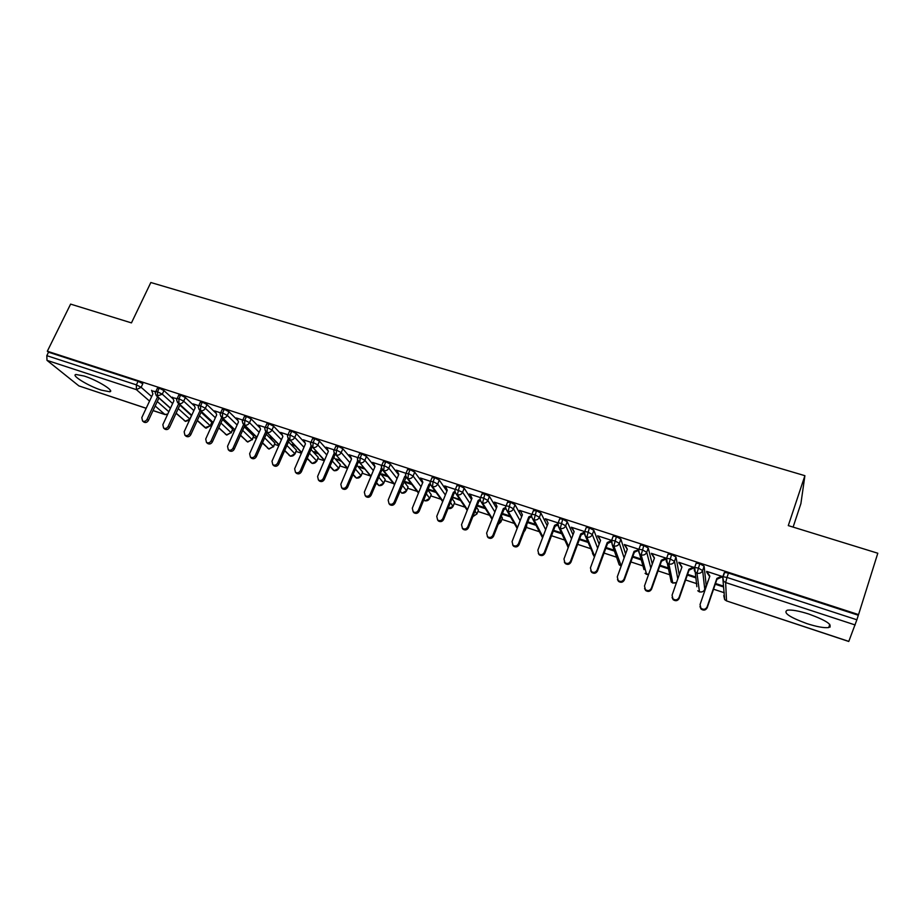 <?xml version="1.0" encoding="UTF-8"?>
<svg xmlns="http://www.w3.org/2000/svg" width="924" height="924" viewBox="0 0 924 924"><rect width="100%" height="100%" fill="white"/><g stroke="black" fill="none" stroke-linecap="round" stroke-linejoin="round"><path stroke-width="1.39" d="M84.211 376.045C97.517 380.261 115.154 391.199 109.737 391.764L101.363 390.147C88.392 386.036 70.651 375.179 75.976 374.486L84.211 376.045M808.95 614.079C826.668 620.605 833.275 625.098 828.747 627.558C824.139 628.112 816.839 626.795 806.837 623.584C789.396 617.174 782.871 612.704 787.271 610.186C791.695 609.609 798.925 610.903 808.95 614.079M211.631 423.562L212.578 423.873M232.386 430.411L234.373 431.069M253.384 437.341L256.445 438.346M274.636 444.352L278.794 445.726M296.142 451.455L301.409 453.187M317.902 458.627L324.324 460.753M339.928 465.904L347.389 468.364M362.22 473.261L370.351 475.941M384.777 480.699L393.589 483.61M407.623 488.242L417.128 491.383M430.757 495.876L440.967 499.249M454.169 503.603L465.095 507.207M477.904 511.434L489.547 515.28M501.94 519.369L514.298 523.446M526.276 527.396L539.373 531.727M551.501 535.724L564.772 540.101M577.604 544.34L590.494 548.602M604.053 553.072L616.562 557.195M630.873 561.919L642.965 565.915M658.05 570.893L669.715 574.74M685.608 579.983L696.823 583.691M713.547 589.212L724.289 592.746M793.104 527.096L800.9 503.615L804.896 475.687L150.831 282.513L131.451 322.892L70.605 304.112L47.332 351.224L858.558 614.599L877.8 553.233L788.288 525.606L804.896 475.687M724.254 573.446L724.601 572.418L728.47 573.076L726.992 577.431L856.883 619.785L848.763 641.475L726.576 600.935L848.798 641.395M829.024 626.68L830.145 627.049M728.47 573.076L858.304 615.245L858.558 614.599M856.883 619.785L858.304 615.245M146.165 408.316L78.91 385.92L46.997 360.36L46.812 355.671L48.522 352.194L47.332 351.224M721.875 576.345L721.598 577.13L722.441 577.408L722.395 576.507L706.652 571.379L706.745 572.279L707.01 571.494M715.511 583.483L722.926 585.92L722.972 586.763L715.257 584.234M708.142 581.069L707.703 581.75L707.957 581M706.745 572.279L709.69 576.564M48.522 352.194L138.08 381.289L142.827 383.726L141.129 387.306L151.663 396.592M178.228 408.593L189.732 418.965L191.522 415.731M157.38 388.196L159.228 388.161L163.964 390.598L162.278 394.202L172.638 403.545M191.314 415.511L179.857 405.082M173.262 399.064L163.964 390.598M151.779 390.852L155.659 391.649M199.457 415.754L210.268 425.756L211.85 422.28L210.51 426.033M178.736 395.16L180.642 395.114L185.366 397.551L183.691 401.189L193.878 410.603M211.85 422.28L201.074 412.219M194.56 406.133L185.366 397.551M172.765 397.724L177.004 398.614M220.928 423.019L231.058 432.64L232.64 429.129L231.277 432.882M200.346 402.194L202.31 402.148L207.034 404.597L205.359 408.258L215.361 417.752M232.64 429.129L222.534 419.461M216.112 413.305L207.034 404.597M194.017 404.689L193.151 403.88L198.625 405.671M242.654 430.388L252.09 439.593L253.661 436.059L252.287 439.824M222.234 409.332L224.255 409.274L228.967 411.734L227.292 415.419L237.11 424.982M253.661 436.059L244.259 426.807M237.953 420.582L228.967 411.734M215.523 411.746L214.622 410.891L220.513 412.809M227.812 423.296L228.967 424.405M264.645 437.872L273.377 446.627L274.936 443.081L273.539 446.835M244.386 416.551L246.465 416.493L251.166 418.953L249.503 422.661L259.124 432.328M274.936 443.081L266.251 434.257M260.071 427.985L251.166 418.953M237.295 418.895L236.371 417.983L242.666 420.039M249.746 430.503L250.854 431.6M286.914 445.46L294.906 453.753L296.465 450.173L295.056 453.938M266.805 423.862L268.965 423.804L273.654 426.253L272.002 430.007L281.404 439.755M296.465 450.173L288.507 441.822M282.478 435.504L273.654 426.253M259.344 426.137L258.373 425.156L265.107 427.35M271.945 437.791L270.247 437.237L273.019 438.888M309.436 453.176L316.701 460.961L318.26 457.357L316.828 461.122M289.512 431.265L291.741 431.208L296.419 433.656L294.768 437.433L303.973 447.297M318.26 457.357L311.03 449.514M305.186 443.173L296.419 433.656M281.67 433.483L280.653 432.42L287.826 434.765M294.421 445.172L292.053 444.398L295.449 446.257M332.247 461.007L338.762 468.26L340.309 464.622L338.865 468.387M312.508 438.761L314.818 438.692L319.473 441.152L317.833 444.964L326.807 454.954M340.309 464.622L333.818 457.322M328.216 451.004L319.473 441.152M310.822 442.261L303.211 439.778L304.262 440.91M317.186 452.656L314.114 451.64L315.096 452.714L318.168 453.719M355.324 468.965L361.088 475.641L362.624 471.979L361.168 475.756M335.805 446.35L338.172 446.292L342.827 448.752L341.199 452.587L349.93 462.716M362.624 471.979L356.895 465.257M357.704 460.672L346.662 486.209C345.38 488.346 343.716 488.877 341.661 487.803L340.817 484.245L351.536 458.928L342.827 448.752M334.13 449.861L326.057 447.228L327.119 448.371M340.228 460.221L336.452 458.985L341.164 461.284M378.69 477.073L383.679 483.113L385.216 479.429L383.749 483.194M359.39 454.042L361.838 453.973L366.482 456.433L364.853 460.302L373.342 470.593M385.216 479.429L380.249 473.342M374.925 466.805L366.482 456.433M357.727 457.565L349.18 454.781L350.277 455.936M363.559 467.891L359.066 466.412L359.956 467.463L364.449 468.93M402.344 485.319L406.56 490.69L408.085 486.971L406.606 490.736M383.275 461.838L385.816 461.757L390.436 464.229L388.819 468.122L397.054 478.586M408.085 486.971L403.892 481.566M398.625 474.774L390.436 464.229M381.635 465.361L372.603 462.416L373.712 463.582M387.191 475.652L381.959 473.931L382.802 474.971L388.022 476.68M426.287 493.739L429.718 498.348L431.231 494.594L429.741 498.371M407.472 469.727L410.094 469.646L414.703 472.118L413.097 476.045L421.055 486.717M431.231 494.594L427.824 489.951M422.614 482.882L414.703 472.118M405.855 473.261L396.327 470.154L397.459 471.332M411.122 483.506L405.128 481.543L405.925 482.571L411.908 484.534M454.677 502.321L453.164 506.109L454.677 502.321L452.032 498.51M431.993 477.72L434.707 477.639L439.293 480.11L437.687 484.072L445.356 494.987M446.916 491.118L439.293 480.11M430.388 481.265L420.362 477.997L421.506 479.186M435.366 491.464L428.597 489.246L429.348 490.263L436.093 492.48M475.028 511.099L476.911 513.952L478.251 510.556M456.826 485.816L459.632 485.735L464.206 488.207L462.612 492.203L469.969 503.395M478.413 510.152L476.541 507.264M471.517 499.503L464.206 488.207M455.243 489.373L444.698 485.932L445.865 487.133M452.529 497.285L460.591 500.531M459.921 499.538L452.587 497.124M499.838 520.085L500.947 521.91L502.286 518.456M481.993 494.028L484.892 493.947L489.443 496.419L487.86 500.438L494.883 511.965M502.437 518.075L501.339 516.239M496.419 508.038L489.443 496.419M480.434 497.586L469.357 493.97L470.547 495.183M484.788 507.703L477.338 505.255L477.073 505.948L485.4 508.685M524.936 529.325L525.294 529.96L526.634 526.461M507.495 502.344L510.487 502.263L515.026 504.735L513.455 508.789L520.12 520.709M526.772 526.091L526.426 525.456M521.644 516.759L515.026 504.735M505.959 505.913L494.34 502.125L495.553 503.349M509.979 515.973L502.413 513.49M502.136 514.183L510.545 516.955M533.333 510.776L536.44 510.695L540.956 513.155L539.385 517.255L545.657 529.637M547.17 525.664L540.956 513.155M531.831 514.356L519.646 510.383L520.882 511.619M535.504 524.358L527.812 521.829M527.546 522.534L536.012 525.317M559.517 519.334L559.736 518.745L562.728 519.23L567.232 521.702L565.673 525.825L571.517 538.796M573.007 534.8L567.232 521.702M558.05 522.903L545.299 518.745L546.546 519.993M561.365 532.859L553.557 530.295M553.291 531L561.804 533.795M586.059 528.008L586.29 527.385L589.385 527.893L593.866 530.364L592.319 534.522L597.666 548.221M599.156 544.19L593.866 530.364M584.626 531.577L571.286 527.223L574.127 531.797M587.572 541.464L579.648 538.854M579.383 539.57L587.953 542.388M612.947 536.809L613.189 536.139L616.412 536.671L620.859 539.142L619.334 543.335L624.127 557.957M625.594 553.915L620.859 539.142M611.561 540.355L597.632 535.816L600.508 540.517M614.114 550.184L606.086 547.539M605.821 548.267L614.437 551.097M640.216 545.738L640.471 545.021L643.809 545.564L648.232 548.036L646.719 552.275L650.842 568.121M652.298 564.056L648.232 548.036M638.877 549.272L624.335 544.525L627.246 549.341M641.025 559.02L632.882 556.34M632.617 557.068L641.279 559.921M667.856 554.816L668.133 554.03L671.586 554.596L675.987 557.057L674.485 561.33L677.8 578.863M679.232 574.786L675.987 557.057M666.574 558.304L651.397 553.349L654.354 558.292M668.295 567.971L660.048 565.269M659.794 565.996L668.479 568.861M695.864 564.044L696.176 563.155L699.757 563.744L704.134 566.204L702.644 570.524L704.758 589.327L706.121 585.389M706.179 585.227L704.134 566.204M694.386 567.579L678.828 562.3L681.831 567.371M693.924 567.221L694.178 568.179M695.656 576.969L687.595 574.312M687.329 575.051L695.784 577.835M704.7 589.489L704.758 589.327C703.718 591.568 701.94 592.411 699.422 591.834L697.77 590.748L699.48 591.949L696.985 573.18L699.757 563.744M678.99 563.224L679.267 562.439M651.628 554.296L651.905 553.522M624.636 545.483L624.913 544.71M598.001 536.786L598.278 536.024M571.725 528.216L572.002 527.454M545.795 519.75L546.072 518.999L548.105 523.215L537.837 550.242L538.75 553.892C541.083 555.289 542.942 554.793 544.34 552.413L544.837 553.337C543.451 555.717 541.591 556.202 539.258 554.816L538.334 553.464M520.2 511.399L520.466 510.729M494.952 503.153L495.183 502.564M453.06 498.059L453.326 497.366M429.348 490.263L429.614 489.581M405.925 482.571L406.202 481.889M382.802 474.971L383.079 474.289M359.956 467.463L360.233 466.793M337.387 460.037L337.676 459.378M315.096 452.714L315.384 452.055M293.081 445.472L293.358 444.825M271.321 438.322L271.598 437.676M675.629 582.975L672.811 582.998L668.884 563.975L671.586 554.596M648.59 574.439L645.056 573.342L646.638 574.405L641.152 554.897L643.809 545.564M621.24 565.927L613.813 545.945L616.412 536.671M594.686 556.329L586.856 537.121L589.385 527.893M568.664 546.419L560.244 528.401L562.728 519.23M542.919 536.856L534.003 519.819L536.44 510.695M517.475 527.581L508.119 511.342L510.487 502.263M492.319 518.549L482.571 502.968L484.892 493.947M467.463 509.725L457.357 494.721L459.632 485.735M442.908 501.085L432.478 486.567L433.09 481.612L434.707 477.639M450.508 502.321L453.003 506.525L448.105 508.327M418.653 492.619L407.923 478.528L408.477 473.585L410.094 469.646M424.971 500.843L424.797 500.704C427.003 501.189 428.644 500.404 429.718 498.348L425.063 500.877L423.92 499.549M394.687 484.315L383.679 470.593L384.188 465.661L385.816 461.757M401.859 493.173L401.674 493.035C403.857 493.508 405.486 492.735 406.56 490.69L401.952 493.208L400.023 490.967M371.021 476.149L359.759 462.762L360.21 457.842L361.838 453.973M377.108 483.968L378.84 485.447C380.988 485.932 382.605 485.146 383.679 483.113L379.129 485.631L376.403 482.559M347.643 468.133L336.14 455.035L336.532 450.127L338.172 446.292M354.631 476.599L356.271 477.962C358.408 478.436 360.002 477.662 361.088 475.641L356.572 478.147L353.072 474.324M324.543 460.233L312.82 447.389L313.167 442.504L314.818 438.692M332.421 469.323L333.98 470.57C336.082 471.032 337.676 470.258 338.762 468.26L334.292 470.755L330.018 466.227M301.732 452.46L289.79 439.859L290.09 434.985L291.741 431.208M310.487 462.116L311.966 463.259C314.044 463.709 315.627 462.947 316.701 460.961L312.243 463.444L307.242 458.269M279.198 444.802L267.048 432.409L267.302 427.558L268.965 423.804M288.796 454.978L290.205 456.04C292.261 456.491 293.832 455.728 294.906 453.753L290.494 456.225L284.731 450.45M256.93 437.26L244.594 425.063L244.802 420.224L246.465 416.493M267.371 447.921L268.699 448.902L273.377 446.627L269 449.087L262.485 442.758M234.939 429.822L222.418 417.798L222.58 412.97L224.255 409.274M246.188 440.944L247.447 441.857L252.09 439.593L247.759 442.042L240.517 435.181M213.201 422.499L200.52 410.626L200.635 405.821L202.31 402.148M225.248 434.037L226.449 434.881L231.058 432.64L226.773 435.077L218.803 427.731M191.73 415.269L178.886 403.545L178.956 398.752L180.642 395.114M206.075 428.205L210.268 425.756L205.024 427.639L206.029 428.193L197.343 420.374M170.513 408.131L157.507 396.546L157.542 391.764L159.228 388.161M189.524 420.085L185.516 421.39L176.138 413.132M707.576 572.557L709.84 576.126L700.046 604.562L700.912 608.2C703.499 609.979 705.566 609.551 707.103 606.929L707.183 607.749C705.659 610.371 703.603 610.787 701.027 609.02L699.965 606.548M707.103 606.929L716.874 578.424L721.552 576.23L721.598 577.13L716.943 579.313L707.183 607.749M716.874 578.424L716.943 579.313M679.821 563.49L681.958 567.001L672.071 595.195L672.961 598.844C675.502 600.554 677.523 600.103 679.024 597.528L679.198 598.371C677.696 600.947 675.675 601.385 673.134 599.676L672.083 597.47M679.024 597.528L688.9 569.276L693.531 567.093L693.647 568.006L689.038 570.177L679.198 598.371M688.9 569.276L689.038 570.177M652.448 554.562L654.458 558.004L644.49 585.955L645.379 589.616C647.886 591.245 649.872 590.794 651.351 588.253L651.582 589.108C650.115 591.649 648.128 592.099 645.633 590.471L644.582 588.484M651.351 588.253L661.295 560.244L665.892 558.084L666.089 559.008L661.503 561.168L651.582 589.108M661.295 560.244L661.503 561.168M625.433 545.749L627.327 549.133L617.278 576.842L618.179 580.503C620.639 582.074 622.591 581.612 624.046 579.105L624.347 579.983C622.903 582.478 620.951 582.94 618.503 581.381L617.475 579.591M638.403 550.369L634.349 552.286L624.347 579.983M638.773 549.699L634.072 551.339L624.046 579.105M634.072 551.339L634.349 552.286M598.787 537.052L600.554 540.378L590.436 567.856L591.348 571.517C593.762 573.019 595.68 572.545 597.112 570.085L597.481 570.986C596.061 573.434 594.144 573.908 591.73 572.406L590.736 570.789M611.087 541.845L607.565 543.52L597.481 570.986M611.307 540.621L607.218 542.561L597.112 570.085M607.218 542.561L607.565 543.52M572.499 528.47L574.151 531.739L563.963 558.985L564.864 562.647C567.244 564.09 569.138 563.605 570.547 561.191L570.986 562.104C569.577 564.518 567.694 565.003 565.326 563.559L564.356 562.081M584.164 533.425L581.127 534.869L570.986 562.104M584.349 532.166L580.722 533.887L570.547 561.191M580.722 533.887L581.127 534.869M557.646 525.098L555.058 526.333L544.837 553.337M557.715 523.85L554.585 525.34L544.34 552.413M554.585 525.34L555.058 526.333M520.408 510.626L522.395 514.807L512.069 541.603L512.97 545.252C515.257 546.604 517.093 546.096 518.48 543.751L519.034 544.698C517.659 547.031 515.835 547.528 513.548 546.188L512.647 544.941M531.496 516.874L529.325 517.902L519.034 544.698M531.473 515.627L528.782 516.897L518.48 543.751M528.782 516.897L529.325 517.902M495.091 502.367L497.02 506.514L486.625 533.09L487.526 536.729C489.789 538.022 491.591 537.514 492.954 535.204L493.578 536.163C492.226 538.473 490.413 538.969 488.172 537.676L487.294 536.509M505.717 508.743L503.927 509.598L493.578 536.163M505.601 507.495L503.337 508.581L492.954 535.204M503.337 508.581L503.927 509.598M470.097 494.213L471.979 498.325L461.526 524.682L462.427 528.309C464.645 529.567 466.424 529.048 467.775 526.772L468.456 527.743C467.117 530.018 465.338 530.526 463.12 529.279L462.266 528.17M480.307 500.704L478.863 501.386L468.456 527.743M480.099 499.457L478.216 500.358L467.775 526.772M478.216 500.358L478.863 501.386M445.437 486.174L447.262 490.24L436.752 516.377L437.641 520.004C439.824 521.217 441.591 520.697 442.919 518.445L443.659 519.427C442.33 521.679 440.575 522.187 438.392 520.986L437.572 519.935M455.243 492.758L454.123 493.289L443.659 519.427M454.943 491.51L453.418 492.249L442.919 518.445M453.418 492.249L454.123 493.289M421.09 478.228L422.869 482.259L412.3 508.188L413.178 511.804C415.326 512.97 417.071 512.45 418.387 510.233L419.184 511.226C417.867 513.444 416.135 513.963 413.987 512.797L413.178 511.792L413.987 512.797M430.538 484.904L429.706 485.296L419.184 511.226M430.134 483.668L428.944 484.245L418.387 510.233M428.944 484.245L429.706 485.296M397.043 470.385L398.787 474.382L388.172 500.103L389.039 503.696C391.152 504.839 392.862 504.308 394.167 502.113L395.022 503.13C393.716 505.312 392.007 505.844 389.893 504.712L389.143 503.823M406.167 477.142L395.022 503.13M405.671 475.918L404.781 476.345L394.167 502.113M404.781 476.345L405.601 477.408M373.319 462.647L375.017 466.608L364.345 492.122L365.199 495.703C367.278 496.8 368.965 496.269 370.27 494.109L371.171 495.137C369.877 497.297 368.191 497.828 366.112 496.719L365.407 495.945M382.12 469.461L371.171 495.137M381.531 468.249L370.27 494.109M380.931 468.537L381.797 469.623M358.42 461.873L347.62 487.248C346.338 489.373 344.675 489.905 342.619 488.842L341.972 488.149M351.536 458.928L349.884 455.001M357.38 460.833L358.304 461.931M326.738 447.459L328.355 451.339L317.59 476.461L318.422 480.006C320.443 481.046 322.083 480.515 323.365 478.401L324.37 479.452C323.088 481.554 321.448 482.097 319.438 481.058L318.826 480.434M335.066 454.4L324.37 479.452M334.211 453.187L323.365 478.401M303.892 440.009L305.463 443.855L294.652 468.78L295.472 472.314C297.459 473.319 299.087 472.776 300.358 470.697L301.409 471.76C300.138 473.839 298.521 474.37 296.535 473.365L295.98 472.811M312.081 447.066L301.409 471.76M311.076 445.911L300.358 470.697M281.323 432.64L282.86 436.463L272.002 461.203L272.811 464.703C274.763 465.684 276.38 465.142 277.639 463.086L278.736 464.16C277.477 466.216 275.872 466.759 273.92 465.777L273.4 465.28M289.374 439.847L278.736 464.16M288.3 438.727L277.639 463.086M259.043 425.375L260.533 429.152L249.63 453.707L250.427 457.195C252.356 458.154 253.95 457.611 255.197 455.567L256.341 456.652C255.093 458.685 253.511 459.228 251.582 458.281L251.097 457.83M266.944 432.686L256.341 456.652M265.812 431.589L255.197 455.567M237.018 418.191L238.473 421.945L227.535 446.304L228.309 449.78C230.215 450.704 231.785 450.161 233.033 448.152L234.222 449.237C232.987 451.247 231.416 451.79 229.51 450.866L229.071 450.462M244.802 425.606L234.222 449.237M243.624 424.486L233.033 448.152M215.28 411.099L216.69 414.818L205.717 438.992L206.479 442.446C208.35 443.347 209.91 442.804 211.146 440.817L212.37 441.926C211.146 443.913 209.586 444.456 207.715 443.543L207.311 443.185M222.927 418.607L212.37 441.926M221.725 417.452L211.146 440.817M193.786 404.088L195.172 407.773L184.153 431.774L184.904 435.204C186.752 436.093 188.288 435.539 189.524 433.575L190.794 434.684C189.57 436.659 188.034 437.202 186.186 436.313L185.805 435.989M201.317 411.677L190.794 434.684M200.081 410.51L189.524 433.575M172.569 397.17L173.908 400.82L162.855 424.647L163.594 428.055C165.419 428.909 166.932 428.366 168.156 426.414L169.473 427.546C168.26 429.487 166.736 430.03 164.911 429.175L164.564 428.875M179.984 404.816L169.473 427.546M178.69 403.638L168.156 426.414M151.594 390.332L152.899 393.947L141.811 417.59L142.539 420.986C144.329 421.829 145.842 421.275 147.055 419.346L148.406 420.478C147.205 422.407 145.692 422.949 143.901 422.118L143.578 421.852M158.905 398.025L148.406 420.478M157.577 396.846L147.055 419.346M855.185 624.971L725.64 582.559L726.518 600.819L724.659 599.618L723.769 595.61L724.474 596.35M724.601 572.418L723.122 576.761L726.992 577.431L725.64 582.559L723.665 581.3L722.73 577.073L724.659 599.618L726.541 600.923M78.91 385.92L146.2 408.258M153.061 410.533L164.899 414.46L155.174 405.994M149.549 401.097L136.394 389.639L46.997 360.36M46.812 355.671L136.382 384.869L138.08 381.289M167.498 414.633L164.899 414.46L167.764 414.067M136.394 389.639L136.382 384.869L141.129 387.306L136.394 389.639M722.787 576.911L724.22 572.741M702.644 570.524L698.255 568.064L694.675 567.463L695.252 572.048L696.985 573.18C699.653 573.769 701.535 572.892 702.644 570.524M638.692 549.965L640.471 545.021M611.422 540.99L613.189 536.139M584.511 532.155L586.29 527.385M557.957 523.446L559.736 518.745M531.762 514.864L533.552 510.21M505.913 506.398L507.703 501.801M480.399 498.036L482.201 493.497M455.232 489.801L457.034 485.308M157.265 401.524L168.838 411.734M674.485 561.33L670.073 558.87L666.62 558.292L667.232 562.912L668.884 563.975C671.505 564.564 673.377 563.686 674.485 561.33M676.518 582.524L672.811 582.998L671.24 581.993L667.232 562.912C666.146 561.804 665.95 560.267 666.62 558.292L668.133 554.03M696.176 563.155L694.675 567.463C694.016 569.392 694.201 570.928 695.252 572.048L696.858 586.717M644.005 569.611L639.581 553.903L641.152 554.897C643.751 555.474 645.599 554.596 646.719 552.275L642.284 549.815L638.946 549.26C638.195 549.872 638.403 551.42 639.581 553.903L638.6 549.63M621.263 565.846L619.207 564.795L612.323 545.021L613.813 545.945C616.377 546.511 618.214 545.645 619.334 543.335L614.876 540.875L611.653 540.344L612.323 545.021L611.318 540.725M594.467 556.929L585.423 536.243L586.856 537.121C589.373 537.676 591.198 536.809 592.319 534.522L587.837 532.062L584.742 531.543C583.933 532.097 584.153 533.668 585.423 536.243L584.418 531.947M620.709 565.8L619.207 564.795L618.052 561.492M568.248 547.516L558.893 527.581L560.244 528.401C562.739 528.955 564.552 528.101 565.673 525.825L561.168 523.365L558.177 522.869C557.357 523.458 557.599 525.028 558.893 527.581L557.877 523.284M594.444 556.976L592.492 553.441M539.385 517.255L534.869 514.795L531.981 514.31C531.15 514.934 531.392 516.516 532.709 519.034L534.003 519.819C536.463 520.362 538.265 519.507 539.385 517.255M568.179 547.701L567.278 545.46M513.455 508.789L508.916 506.329L506.121 505.855C505.278 506.525 505.532 508.108 506.872 510.602L508.119 511.342C510.545 511.873 512.323 511.018 513.455 508.789M525.132 530.33L524.047 531.658M487.86 500.438L483.298 497.978L480.607 497.528C479.764 498.255 480.018 499.838 481.381 502.275L482.571 502.968C484.961 503.499 486.729 502.656 487.86 500.438M498.117 524.509L500.947 521.91L498.175 524.358M462.612 492.203L455.44 489.304C454.573 490.032 454.839 491.626 456.225 494.063L457.357 494.721C459.725 495.241 461.48 494.398 462.612 492.203M472.845 516.643L476.911 513.952L472.892 516.528M432.189 477.223L430.584 481.185C429.718 481.947 429.983 483.541 431.392 485.955L432.478 486.567C434.811 487.087 436.555 486.243 437.687 484.072L433.09 481.612L430.388 481.67M453.164 506.098C452.09 508.177 450.438 508.974 448.209 508.477L448.071 508.419M407.669 469.253L406.063 473.169C405.186 473.989 405.463 475.583 406.883 477.939L407.923 478.528C410.233 479.036 411.954 478.205 413.097 476.045L408.477 473.585L405.867 473.642M383.472 461.376L381.843 465.269C380.965 466.112 381.242 467.694 382.686 470.039L383.679 470.593C385.966 471.09 387.676 470.27 388.819 468.122L384.188 465.661L381.658 465.719M359.575 453.592L357.946 457.461C356.999 457.911 357.288 459.505 358.801 462.231L359.759 462.762C362.012 463.247 363.709 462.427 364.853 460.302L360.21 457.842L357.761 457.9M394.513 484.753L382.686 470.039L381.416 467.082M335.989 445.922L334.349 449.757C333.402 450.219 333.691 451.801 335.216 454.527L336.14 455.035C338.369 455.509 340.055 454.7 341.199 452.587L336.532 450.127L334.165 450.184M370.859 476.541L357.53 459.702M312.693 438.346L311.053 442.146C310.094 442.619 310.383 444.201 311.931 446.916L312.82 447.389C315.015 447.874 316.689 447.054 317.833 444.964L313.167 442.504L310.868 442.561M347.493 468.48L333.98 452.367M289.697 430.861L288.045 434.638C287.075 435.112 287.376 436.694 288.946 439.397L289.79 439.859C291.961 440.321 293.624 439.512 294.768 437.433L290.09 434.985L287.861 435.031M324.405 460.556L310.764 445.068M266.978 423.469L265.327 427.211C264.345 427.697 264.657 429.279 266.239 431.97L267.048 432.409C269.196 432.871 270.848 432.074 272.002 430.007L267.302 427.558L265.153 427.604M301.605 452.748L287.838 437.814M244.548 416.17L242.885 419.889C241.88 420.489 242.192 422.072 243.821 424.636L244.594 425.063C246.72 425.514 248.36 424.717 249.503 422.661L244.802 420.224L242.712 420.258M279.083 445.068L265.211 430.619M222.395 408.962L220.72 412.658C219.716 413.259 220.028 414.841 221.668 417.394L222.418 417.798C224.52 418.249 226.149 417.452 227.292 415.419L222.58 412.97L220.559 413.016M256.826 437.502L242.873 423.469M200.508 401.848L198.833 405.509C197.817 406.11 198.14 407.692 199.792 410.244L200.52 410.626C202.599 411.065 204.204 410.279 205.359 408.258L200.635 405.821L198.672 405.855M234.835 430.041L220.801 416.389M178.898 394.814L177.212 398.452C176.184 399.053 176.507 400.623 178.182 403.176L178.886 403.545C180.931 403.984 182.536 403.199 183.691 401.189L178.956 398.752L177.05 398.787M213.109 422.695L198.995 409.367M157.542 387.872L155.856 391.476C154.816 392.076 155.151 393.647 156.837 396.188L162.278 394.202L157.542 391.764L155.694 391.799M189.94 419.184L185.181 421.194L184.095 420.455M191.649 415.454L177.454 402.402M197.251 420.559L204.55 427.211M170.443 408.304L156.168 395.518M346.662 486.209L347.62 487.248M109.737 391.764L110.395 390.39M828.747 627.558L829.764 624.358M165.153 414.622L153.026 410.603M699.491 591.949L702.044 591.88M646.65 574.405L648.567 574.509M671.24 581.993L672.857 583.113M524.012 531.739L524.578 531.15M542.561 537.803L532.709 519.034M517.151 528.389L506.872 510.602M492.042 519.253L481.381 502.275M467.209 510.337L456.225 494.063M442.688 501.64L431.392 485.955M418.445 493.104L406.883 477.939M379.025 485.597L376.253 482.952M356.468 478.112L352.922 474.659M334.188 470.72L329.88 466.539M312.243 463.444L307.114 458.558M290.494 456.225L284.615 450.716M269 449.087L262.381 443M247.759 442.042L240.413 435.4M226.773 435.077L218.711 427.928M185.516 421.39L176.057 413.305M700.912 608.2L701.027 609.02M672.961 598.844L673.134 599.676M645.379 589.616L645.633 590.471M618.179 580.503L618.503 581.381M591.348 571.517L591.73 572.406M564.864 562.647L565.326 563.559M538.75 553.892L539.258 554.816M512.97 545.252L513.548 546.188M487.526 536.729L488.172 537.676M462.427 528.309L463.12 529.279M437.641 520.004L438.392 520.986M389.039 503.696L389.893 504.712M365.199 495.703L366.112 496.719M341.661 487.803L342.619 488.842M318.422 480.006L319.438 481.058M295.472 472.314L296.535 473.365M272.811 464.703L273.92 465.777M250.427 457.195L251.582 458.281M228.309 449.78L229.51 450.866M206.479 442.446L207.715 443.543M184.904 435.204L186.186 436.313M163.594 428.055L164.911 429.175M142.539 420.986L143.901 422.118"/></g></svg>
